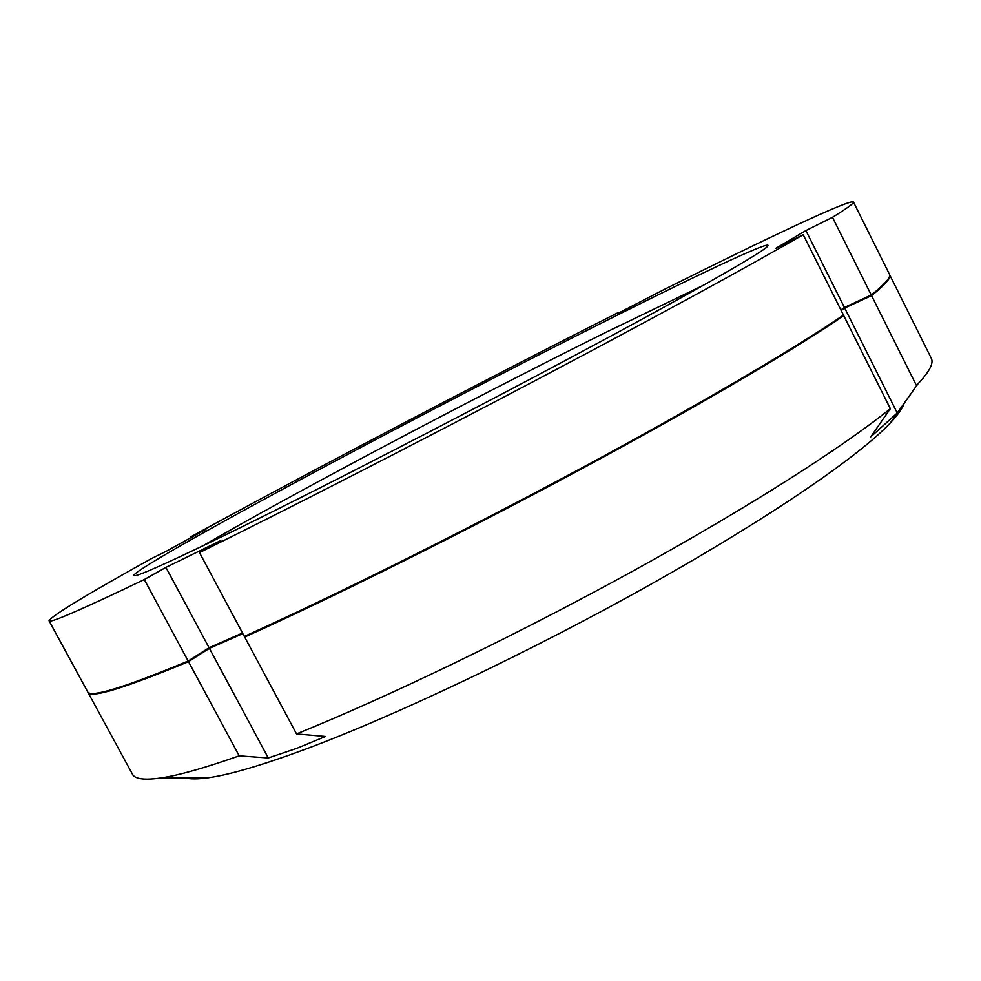 <?xml version="1.0" encoding="UTF-8"?>
<svg xmlns="http://www.w3.org/2000/svg" width="981" height="981" viewBox="0 0 981 981"><rect width="100%" height="100%" fill="white"/><g stroke="black" fill="none" stroke-linecap="round" stroke-linejoin="round"><path stroke-width="1.47" d="M617.76 313.466L663.965 289.603C766.149 238.518 850.564 198.554 853.47 202.025L889.424 274.226C891.091 277.108 885.034 284.036 871.263 295.023L844.396 307.445L805.892 230.56L775.996 248.23L803.206 234.704L843.476 315.097C793.237 349.297 696.314 406.306 579.55 469.102C462.799 531.849 335.294 595.32 244.343 636.424L199.486 552.61C289.162 508.33 416.447 443.191 534.155 381.155C651.887 319.095 750.808 265.078 803.206 234.704M144.293 579.563L188.156 661.035C123.336 687.926 89.811 698.129 87.567 691.642L49.05 620.789C49.283 623.597 81.031 609.863 144.293 579.563L165.912 567.386L220.872 540.506L199.486 552.61M188.156 661.035L209.063 647.742L242.515 633.027M840.901 309.947L844.396 307.445M202.675 545.951C291.382 494.252 471.248 399.23 604.235 333.148L704.051 284.956M237.083 529.237C180.762 556.779 147.408 572.119 137.021 575.246C117.646 580.777 190.093 539.158 287.408 486.662C385.913 433.553 507.435 370.291 607.374 320.113C706.026 270.56 782.691 234.594 765.707 247.972C753.396 257.709 681.366 298.604 569.826 358.09C458.495 417.477 322.308 487.459 237.083 529.237M617.503 312.951C477.722 383.608 312.632 470.12 190.216 537.171L205.9 529.36L166.696 551.028L150.89 558.888C85.985 594.94 52.042 615.577 49.05 620.789M805.892 230.56L832.477 217.316C847.228 208.168 854.23 203.079 853.47 202.025M190.216 537.171L190.572 537.833M832.477 217.316L871.263 295.023M209.063 647.742L165.912 567.386M184.943 777.786C189.983 779.257 197.855 779.233 208.573 777.712C230.032 774.671 262.503 765.106 305.962 749.006C396.459 715.308 533.541 650.207 652.757 583.205C772.084 516.141 860.19 455.221 890.515 422.713C897.909 414.804 902.446 408.366 904.126 403.399M889.534 274.521L931.3 358.323C933.924 363.166 929.375 371.799 917.652 384.221L897.235 412.976L870.772 436.864L890.343 408.66C842.593 447.275 747.988 507.753 632.34 571.371C516.693 634.94 388.942 696.498 296.52 733.923L325.496 736.449L296.985 748.27L268.267 757.97L209.394 648.355L242.859 633.652M841.195 310.536L844.69 308.034L871.557 295.612L916.426 385.484M897.235 412.976L844.69 308.034M209.394 648.355L188.487 661.66C123.667 688.527 90.117 698.693 87.861 692.194L87.738 691.912M889.693 274.778C891.373 277.672 885.328 284.625 871.557 295.612M248.855 634.376L244.686 637.061C335.649 595.994 463.155 532.524 579.894 469.776C696.657 406.98 793.555 349.935 843.783 315.723L839.981 317.464M188.487 661.66L239.192 755.836C205.127 767.841 179.229 775.186 161.485 777.859C144.575 780.336 134.9 779.11 132.435 774.181L87.861 692.194M244.686 637.061L296.52 733.923M843.783 315.723L890.343 408.66M268.267 757.97L239.192 755.836M890.515 422.713L917.652 384.221M208.573 777.712L161.485 777.859"/></g></svg>

